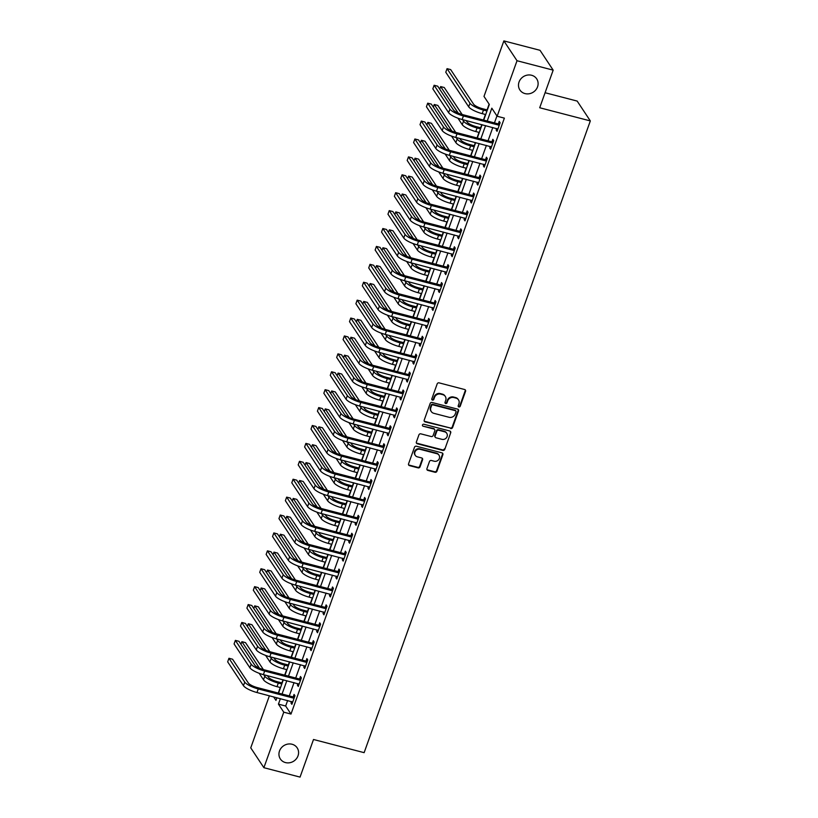 <?xml version="1.0" encoding="UTF-8"?>
<svg xmlns="http://www.w3.org/2000/svg" width="818" height="818" viewBox="0 0 818 818"><rect width="100%" height="100%" fill="white"/><g stroke="black" fill="none" stroke-linecap="round" stroke-linejoin="round"><path stroke-width="1.23" d="M458.867 406.955A1.084 0.992 146.5 0 0 460.217 406.239L465.565 391.29A1.544 1.411 146.5 0 0 464.644 389.521L439.092 382.865A1.544 1.411 146.5 0 0 437.17 383.908L431.822 398.847A1.084 0.992 146.5 0 0 432.466 400.094A1.084 0.992 146.5 0 0 433.806 399.368L434.501 397.436A4.949 4.519 146.5 0 1 440.657 394.112L442.783 394.665A4.949 4.519 146.5 0 1 445.718 400.35L445.023 402.282A1.084 0.992 146.5 0 0 445.667 403.53A1.084 0.992 146.5 0 0 447.006 402.804L447.702 400.861A4.949 4.519 146.5 0 1 453.857 397.548L455.984 398.1A4.949 4.519 146.5 0 1 458.918 403.785L458.223 405.718A1.084 0.992 146.5 0 0 458.867 406.955M458.192 406.27A1.084 0.992 146.5 0 0 459.859 405.697L465.207 390.759A1.544 1.411 146.5 0 0 465.217 389.828M431.781 399.399A1.084 0.992 146.5 0 0 433.458 398.826L434.143 396.894L434.501 397.436M444.992 402.834A1.084 0.992 146.5 0 0 446.659 402.262L447.344 400.329L447.702 400.861M292.046 744.247A10.082 9.203 146.5 0 0 281.147 748.061A10.082 9.203 146.5 0 0 280.359 758.981A10.082 9.203 146.5 0 0 285.482 762.58A10.082 9.203 146.5 0 0 296.382 758.767A10.082 9.203 146.5 0 0 297.169 747.846A10.082 9.203 146.5 0 0 292.046 744.247M531.577 75.256A10.082 9.203 146.5 0 0 520.688 79.07A10.082 9.203 146.5 0 0 519.9 89.99A10.082 9.203 146.5 0 0 525.013 93.589A10.082 9.203 146.5 0 0 535.913 89.775A10.082 9.203 146.5 0 0 536.7 78.855A10.082 9.203 146.5 0 0 531.577 75.256M426.935 468.632A1.544 1.411 146.5 0 0 427.845 470.401L435.023 472.272A1.544 1.411 146.5 0 0 436.945 471.229L442.886 454.644A1.544 1.411 146.5 0 0 441.965 452.865L416.413 446.219A1.544 1.411 146.5 0 0 414.491 447.252L408.55 463.847A1.544 1.411 146.5 0 0 409.46 465.616L418.121 467.876A1.544 1.411 146.5 0 0 420.043 466.833L422.589 459.736A1.544 1.411 146.5 0 0 421.669 457.957L417.374 456.843A4.131 3.773 146.5 0 1 415.605 450.882A4.131 3.773 146.5 0 1 420.074 449.317L436.894 453.693A4.131 3.773 146.5 0 1 438.673 459.655A4.131 3.773 146.5 0 1 434.205 461.219L431.403 460.493A1.544 1.411 146.5 0 0 429.47 461.526L426.935 468.632M483.714 120.113L489.328 104.448L483.99 96.412L503.868 40.9L540.023 50.307L553.173 70.143L539.706 107.751L590.33 120.921L364.133 752.662L313.509 739.492L300.053 777.1L263.887 767.693L250.748 747.856L269.398 695.76M553.173 70.143L517.017 60.736L497.139 116.248L491.812 108.201L487.221 121.023M287.639 700.515L285.666 706.026L290.993 714.063L504.369 118.129L497.139 116.248M290.993 714.063L283.764 712.181L263.887 767.693M450.677 428.54A1.544 1.411 146.5 0 0 452.599 427.497L458.54 410.912A1.544 1.411 146.5 0 0 457.62 409.133L432.068 402.487A1.544 1.411 146.5 0 0 430.145 403.519L424.205 420.115A1.544 1.411 146.5 0 0 425.125 421.894L450.319 427.998A1.544 1.411 146.5 0 0 452.242 426.965L458.182 410.37A1.544 1.411 146.5 0 0 458.203 409.44M450.708 432.773L444.767 449.368A1.544 1.411 146.5 0 1 442.845 450.401L417.292 443.755A1.544 1.411 146.5 0 1 416.372 441.976L418.918 434.879A1.544 1.411 146.5 0 1 420.841 433.847L431.209 436.536A1.544 1.411 146.5 0 0 433.131 435.503L434.818 430.789A1.544 1.411 146.5 0 0 433.898 429.021L423.111 426.209A1.084 0.992 146.5 0 1 422.65 424.654A1.084 0.992 146.5 0 1 423.816 424.235L449.798 431.004A1.544 1.411 146.5 0 1 450.708 432.773L444.767 449.368M496.945 115.951L494.45 122.904M492.804 127.496L488.039 140.808M486.393 145.41L481.628 158.712M479.982 163.314L475.217 176.627M473.571 181.218L468.806 194.531M467.16 199.122L462.395 212.435M460.749 217.036L455.984 230.339M454.338 234.94L449.573 248.253M447.927 252.844L443.162 266.157M441.515 270.748L436.751 284.061M435.104 288.662L430.34 301.965M428.693 306.566L423.928 319.879M422.282 324.47L417.517 337.783M415.871 342.374L411.106 355.687M409.46 360.288L404.695 373.591M403.049 378.192L398.284 391.505M396.638 396.096L391.873 409.409M390.227 414L385.462 427.313M383.816 431.914L379.051 445.227M377.405 449.818L372.64 463.131M370.994 467.722L366.219 481.035M364.583 485.636L359.808 498.939M358.172 503.54L353.396 516.853M351.75 521.444L346.985 534.757M345.339 539.348L340.574 552.661M338.928 557.262L334.163 570.565M332.517 575.166L327.752 588.479M326.106 593.07L321.341 606.383M319.695 610.974L314.93 624.287M313.284 628.889L308.519 642.191M306.873 646.793L302.108 660.106M300.462 664.697L295.697 678.01M294.051 682.601L289.286 695.913M496.69 128.508L496.158 130.001L497.047 131.34L500.115 122.741L499.236 121.401L498.397 123.743M490.279 146.412L489.747 147.905L490.626 149.244L493.704 140.655L492.825 139.316L491.986 141.647M483.867 164.326L483.336 165.809L484.215 167.158L487.293 158.559L486.413 157.22L485.575 159.551M477.456 182.23L476.925 183.723L477.804 185.062L480.882 176.463L479.992 175.124L479.164 177.465M471.045 200.134L470.503 201.627L471.393 202.966L474.471 194.367L473.581 193.028L472.753 195.369M464.634 218.038L464.092 219.531L464.982 220.87L468.06 212.281L467.17 210.942L466.342 213.273M458.223 235.952L457.681 237.445L458.571 238.784L461.649 230.185L460.759 228.846L459.931 231.177M451.812 253.856L451.27 255.349L452.16 256.688L455.237 248.089L454.348 246.75L453.509 249.091M445.401 271.76L444.859 273.253L445.749 274.592L448.826 266.003L447.937 264.654L447.098 266.995M438.98 289.664L438.448 291.157L439.338 292.496L442.415 283.907L441.526 282.568L440.687 284.899M432.569 307.578L432.037 309.071L432.926 310.411L436.004 301.811L435.115 300.472L434.276 302.813M426.158 325.482L425.626 326.975L426.515 328.315L429.593 319.715L428.704 318.376L427.865 320.717M419.746 343.386L419.215 344.879L420.104 346.219L423.182 337.629L422.292 336.28L421.454 338.621M413.335 361.29L412.804 362.783L413.693 364.122L416.771 355.533L415.881 354.194L415.043 356.525M406.924 379.204L406.393 380.697L407.282 382.037L410.36 373.437L409.47 372.098L408.632 374.439M400.513 397.108L399.982 398.601L400.871 399.941L403.949 391.341L403.059 390.002L402.221 392.343M394.102 415.012L393.57 416.505L394.46 417.845L397.538 409.256L396.648 407.916L395.81 410.247M387.691 432.916L387.159 434.409L388.049 435.759L391.127 427.16L390.237 425.82L389.399 428.151M381.28 450.83L380.748 452.323L381.638 453.663L384.716 445.064L383.826 443.724L382.988 446.066M374.869 468.734L374.337 470.227L375.227 471.567L378.305 462.968L377.415 461.628L376.577 463.97M368.458 486.638L367.926 488.131L368.816 489.471L371.893 480.882L371.004 479.542L370.165 481.874M362.047 504.553L361.515 506.035L362.405 507.385L365.482 498.786L364.593 497.446L363.754 499.778M355.636 522.457L355.104 523.949L355.994 525.289L359.071 516.69L358.182 515.35L357.343 517.692M349.225 540.361L348.693 541.853L349.583 543.193L352.65 534.594L351.771 533.254L350.932 535.596M342.814 558.265L342.282 559.757L343.161 561.097L346.239 552.508L345.36 551.168L344.521 553.5M336.402 576.179L335.871 577.672L336.75 579.011L339.828 570.412L338.949 569.072L338.11 571.404M329.991 594.083L329.46 595.576L330.339 596.915L333.417 588.316L332.527 586.976L331.699 589.318M323.58 611.987L323.038 613.48L323.928 614.819L327.006 606.23L326.116 604.88L325.288 607.222M317.169 629.891L316.627 631.384L317.517 632.723L320.595 624.134L319.705 622.795L318.877 625.126M310.758 647.805L310.216 649.298L311.106 650.637L314.184 642.038L313.294 640.698L312.466 643.04M304.347 665.709L303.805 667.202L304.695 668.541L307.772 659.942L306.883 658.602L306.044 660.944M297.936 683.613L297.394 685.106L298.284 686.445L301.361 677.856L300.472 676.506L299.633 678.848M291.525 701.517L290.983 703.01L291.873 704.349L294.95 695.76L294.061 694.421L293.222 696.752M489.123 104.152L487.068 109.888M485.432 114.489L483.438 120.041M481.792 124.633L480.657 127.792M479.011 132.393L477.027 137.945M475.381 142.536L474.246 145.706M472.599 150.297L470.616 155.849M468.97 160.451L467.835 163.61M466.188 168.201L464.205 173.753M462.559 178.355L461.424 181.514M459.777 186.115L457.794 191.668M456.147 196.259L455.012 199.418M453.366 204.019L451.383 209.572M449.736 214.163L448.601 217.332M446.955 221.923L444.972 227.476M443.325 232.077L442.19 235.236M440.544 239.827L438.56 245.38M436.914 249.981L435.779 253.14M434.133 257.742L432.149 263.294M430.503 267.885L429.368 271.055M427.722 275.646L425.738 281.198M424.092 285.789L422.957 288.959M421.311 293.55L419.327 299.102M417.681 303.703L416.546 306.862M414.9 311.464L412.916 317.006M411.27 321.607L410.135 324.766M408.489 329.368L406.505 334.92M404.859 339.511L403.724 342.681M402.078 347.272L400.094 352.824M398.448 357.415L397.313 360.585M395.667 365.176L393.683 370.728M392.037 375.329L390.902 378.489M389.256 383.09L387.272 388.632M385.626 393.233L384.491 396.393M382.844 400.994L380.851 406.546M379.215 411.137L378.08 414.307M376.433 418.898L374.439 424.45M372.793 429.041L371.669 432.211M370.022 436.802L368.028 442.354M366.382 446.955L365.257 450.115M363.611 454.716L361.617 460.268M359.971 464.859L358.846 468.019M357.2 472.62L355.206 478.172M353.56 482.763L352.435 485.933M350.789 490.524L348.795 496.076M347.149 500.677L346.024 503.837M344.378 508.428L342.384 513.98M340.738 518.581L339.603 521.741M337.967 526.342L335.973 531.894M334.327 536.485L333.192 539.645M331.546 544.246L329.562 549.798M327.916 554.389L326.781 557.559M325.135 562.15L323.151 567.702M321.505 572.303L320.37 575.463M318.723 580.054L316.74 585.606M315.094 590.207L313.959 593.367M312.312 597.968L310.329 603.52M308.683 608.111L307.548 611.281M305.901 615.872L303.918 621.424M302.271 626.015L301.136 629.185M299.49 633.776L297.507 639.328M295.86 643.93L294.725 647.089M293.079 651.69L291.096 657.232M289.449 661.834L288.314 664.993M286.668 669.594L284.684 675.147M283.038 679.738L281.903 682.907M280.257 687.498L278.273 693.05M590.33 120.921L577.181 101.084L545.085 92.731M503.868 40.9L517.017 60.736M273.611 696.864L275.952 700.382L276.903 697.723M278.549 693.122L283.314 679.809M284.961 675.218L289.725 661.905M291.372 657.304L296.136 644.001M297.783 639.4L302.548 626.087M304.194 621.496L308.959 608.183M310.605 603.592L315.37 590.279M317.016 585.678L321.781 572.375M323.427 567.774L328.192 554.461M329.838 549.87L334.603 536.557M336.249 531.966L341.014 518.653M342.66 514.052L347.435 500.749M349.071 496.148L353.846 482.835M355.493 478.244L360.257 464.931M361.904 460.34L366.668 447.027M368.315 442.426L373.08 429.123M374.726 424.522L379.491 411.209M381.137 406.618L385.902 393.305M387.548 388.714L392.313 375.401M393.959 370.799L398.724 357.497M400.37 352.895L405.135 339.582M406.781 334.991L411.546 321.678M413.192 317.077L417.957 303.775M419.603 299.173L424.368 285.86M426.014 281.269L430.779 267.956M432.425 263.365L437.19 250.052M438.837 245.451L443.601 232.148M445.248 227.547L450.012 214.234M451.659 209.643L456.424 196.33M458.07 191.739L462.835 178.426M464.481 173.825L469.246 160.522M470.892 155.921L475.657 142.608M477.303 138.017L482.068 124.704M280.41 698.633L278.437 704.134L283.764 712.181M485.575 125.614L480.81 138.927M479.164 143.528L474.399 156.831M472.753 161.432L467.988 174.745M466.342 179.336L461.577 192.649M459.931 197.24L455.166 210.553M453.52 215.154L448.755 228.457M447.109 233.058L442.344 246.371M440.697 250.962L435.933 264.275M434.286 268.866L429.522 282.179M427.875 286.781L423.111 300.083M421.464 304.685L416.699 317.998M415.053 322.589L410.288 335.901M408.642 340.493L403.877 353.805M402.231 358.407L397.466 371.709M395.82 376.311L391.045 389.624M389.409 394.215L384.634 407.528M382.988 412.119L378.223 425.432M376.577 430.033L371.812 443.346M370.165 447.937L365.401 461.25M363.754 465.841L358.99 479.154M357.343 483.755L352.578 497.058M350.932 501.659L346.167 514.972M344.521 519.563L339.756 532.876M338.11 537.467L333.345 550.78M331.699 555.381L326.934 568.684M325.288 573.285L320.523 586.598M318.877 591.189L314.112 604.502M312.466 609.093L307.701 622.406M306.055 627.007L301.29 640.31M299.644 644.911L294.879 658.224M293.233 662.815L288.468 676.128M286.821 680.719L282.057 694.032M285.666 706.026L278.437 704.134M496.158 130.001L497.405 130.328M489.747 147.905L490.994 148.232M483.336 165.809L484.583 166.136M476.925 183.723L478.172 184.05M470.503 201.627L471.761 201.954M464.092 219.531L465.35 219.858M457.681 237.445L458.939 237.762M451.27 255.349L452.528 255.676M444.859 273.253L446.117 273.58M438.448 291.157L439.706 291.484M432.037 309.071L433.295 309.388M425.626 326.975L426.884 327.302M419.215 344.879L420.472 345.206M412.804 362.783L414.051 363.11M406.393 380.697L407.64 381.014M399.982 398.601L401.229 398.928M393.57 416.505L394.818 416.832M387.159 434.409L388.407 434.736M380.748 452.323L381.996 452.651M374.337 470.227L375.585 470.554M367.926 488.131L369.174 488.458M361.515 506.035L362.763 506.362M355.104 523.949L356.351 524.277M348.693 541.853L349.94 542.181M342.282 559.757L343.529 560.085M335.871 577.672L337.118 577.989M329.46 595.576L330.707 595.903M323.038 613.48L324.296 613.807M316.627 631.384L317.885 631.711M310.216 649.298L311.474 649.615M303.805 667.202L305.063 667.529M297.394 685.106L298.652 685.433M290.983 703.01L292.241 703.337M458.499 399.869L458.141 399.337A4.949 4.519 146.5 0 0 455.636 397.568L455.984 398.1M447.344 400.329A4.949 4.519 146.5 0 1 453.499 397.016L455.636 397.568M445.299 396.433L444.941 395.902A4.949 4.519 146.5 0 0 442.426 394.133L442.783 394.665M434.143 396.894A4.949 4.519 146.5 0 1 440.299 393.581L442.426 394.133M424.194 421.045A1.544 1.411 146.5 0 0 424.767 421.352L450.319 427.998M455.994 411.935A1.084 0.992 146.5 0 0 455.36 410.697L432.926 404.859A1.084 0.992 146.5 0 0 431.577 405.585L430.851 407.63A4.949 4.519 146.5 0 0 433.785 413.305L449.113 417.292A4.949 4.519 146.5 0 0 455.268 413.98L455.994 411.935M455.912 411.086L455.554 410.544A1.084 0.992 146.5 0 0 455.002 410.155L455.36 410.697M431.27 411.536L430.912 411.004A4.949 4.519 146.5 0 1 430.493 407.088L431.229 405.053A1.084 0.992 146.5 0 1 432.569 404.327L455.002 410.155M416.362 442.916A1.544 1.411 146.5 0 0 416.935 443.223L442.497 449.869A1.544 1.411 146.5 0 0 444.419 448.826M434.685 429.573L434.327 429.031A1.544 1.411 146.5 0 0 433.54 428.479L423.111 426.209M441.965 439.338A4.131 3.773 146.5 0 0 446.751 433.295A4.131 3.773 146.5 0 0 444.655 431.812L438.724 430.268A1.544 1.411 146.5 0 0 436.802 431.311L435.115 436.014A1.544 1.411 146.5 0 0 436.035 437.794L441.965 439.338M446.751 433.295L446.403 432.753A4.131 3.773 146.5 0 0 444.297 431.28L444.655 431.812M435.248 437.241L434.89 436.71A1.544 1.411 146.5 0 1 434.757 435.483L436.444 430.769A1.544 1.411 146.5 0 1 438.376 429.736L444.297 431.28M450.36 432.241A1.544 1.411 146.5 0 0 450.37 431.311M439 455.176L438.642 454.634A4.131 3.773 146.5 0 0 436.536 453.162L436.894 453.693M415.278 455.37L414.92 454.828A4.131 3.773 146.5 0 1 419.716 448.785L436.536 453.162M408.54 464.777A1.544 1.411 146.5 0 0 409.112 465.084L417.773 467.334A1.544 1.411 146.5 0 0 419.695 466.301L422.231 459.205A1.544 1.411 146.5 0 0 422.252 458.264M426.924 469.563A1.544 1.411 146.5 0 0 427.497 469.869L434.665 471.73A1.544 1.411 146.5 0 0 436.587 470.698L442.528 454.102A1.544 1.411 146.5 0 0 442.538 453.172M487.354 109.96L482.579 108.722A7.873 2.035 -160.3 0 1 473.571 104.162L450.667 69.602L447.057 68.661L469.961 103.221A11.81 3.057 19.7 0 0 483.469 110.062L486.986 110.972M447.057 68.661L445.769 72.25L468.673 106.8A11.81 3.057 19.7 0 0 482.191 113.641L485.708 114.561M499.287 125.082L497.906 123.804L462.538 114.602A7.873 2.035 -160.3 0 1 453.53 110.031L437.732 86.207L434.123 85.266L449.91 109.091A11.81 3.057 19.7 0 0 463.428 115.941L498.796 125.144M434.123 85.266L432.834 88.845L448.632 112.68A11.81 3.057 19.7 0 0 462.139 119.52L497.876 128.999M497.906 123.804L499.829 123.569M480.943 127.874L476.168 126.626A7.873 2.035 -160.3 0 1 467.16 122.066L466.168 120.563M457.947 118.191L462.262 124.704A11.81 3.057 19.7 0 0 475.779 131.545L479.297 132.465M462.548 119.622L463.54 121.125A11.81 3.057 19.7 0 0 477.058 127.966L480.575 128.886M462.139 114.489L444.256 87.516L440.646 86.575L458.233 113.109M440.646 86.575L439.706 89.182M474.532 145.778L469.757 144.53A7.873 2.035 -160.3 0 1 460.749 139.97L459.757 138.477M451.536 136.095L455.851 142.608A11.81 3.057 19.7 0 0 469.368 149.459L472.886 150.369M456.137 137.536L457.129 139.029A11.81 3.057 19.7 0 0 470.647 145.87L474.164 146.79M455.728 132.404L437.845 105.42L434.235 104.479L451.822 131.013M434.235 104.479L433.295 107.086M468.121 163.682L463.346 162.445A7.873 2.035 -160.3 0 1 454.338 157.874L453.346 156.381M445.125 154.009L449.44 160.522A11.81 3.057 19.7 0 0 462.957 167.363L466.475 168.283M449.726 155.44L450.718 156.933A11.81 3.057 19.7 0 0 464.235 163.784L467.753 164.694M449.317 150.308L431.434 123.324L427.824 122.383L445.411 148.917M427.824 122.383L426.884 125.001M492.876 142.986L491.495 141.708L456.127 132.506A7.873 2.035 -160.3 0 1 447.119 127.945L431.321 104.111L427.712 103.17L443.499 127.005A11.81 3.057 19.7 0 0 457.017 133.845L492.385 143.048M427.712 103.17L426.423 106.749L442.221 130.583A11.81 3.057 19.7 0 0 455.728 137.424L491.465 146.913M491.495 141.708L493.418 141.473M486.465 160.89L485.084 159.612L449.716 150.41A7.873 2.035 -160.3 0 1 440.708 145.849L424.91 122.015L421.301 121.074L437.088 144.909A11.81 3.057 19.7 0 0 450.606 151.749L485.974 160.952M421.301 121.074L420.012 124.663L435.81 148.487A11.81 3.057 19.7 0 0 449.317 155.338L485.054 164.817M485.084 159.612L487.007 159.377M480.054 178.805L478.673 177.516L443.305 168.314A7.873 2.035 -160.3 0 1 434.297 163.753L418.499 139.929L414.879 138.988L430.677 162.813A11.81 3.057 19.7 0 0 444.194 169.663L479.563 178.866M414.879 138.988L413.601 142.567L429.399 166.391A11.81 3.057 19.7 0 0 442.906 173.242L478.642 182.721M478.673 177.516L480.595 177.291M461.71 181.586L456.935 180.349A7.873 2.035 -160.3 0 1 447.927 175.788L446.935 174.285M438.714 171.913L443.029 178.426A11.81 3.057 19.7 0 0 456.536 185.267L460.064 186.187M443.315 173.344L444.307 174.847A11.81 3.057 19.7 0 0 457.824 181.688L461.342 182.608M442.906 168.211L425.023 141.228L421.413 140.287L439 166.821M421.413 140.287L420.472 142.905M473.632 196.709L472.262 195.43L436.894 186.228A7.873 2.035 -160.3 0 1 427.886 181.668L412.088 157.833L408.468 156.892L424.266 180.717A11.81 3.057 19.7 0 0 437.783 187.567L473.152 196.77M408.468 156.892L407.19 160.471L422.988 184.306A11.81 3.057 19.7 0 0 436.495 191.146L472.231 200.635M472.262 195.43L474.184 195.195M455.289 199.5L450.524 198.253A7.873 2.035 -160.3 0 1 441.515 193.692L440.524 192.189M432.303 189.817L436.618 196.33A11.81 3.057 19.7 0 0 450.125 203.181L453.653 204.091M436.904 191.248L437.896 192.751A11.81 3.057 19.7 0 0 451.413 199.592L454.931 200.512M436.495 186.115L418.611 159.142L415.002 158.201L432.589 184.735M415.002 158.201L414.061 160.809M448.877 217.404L444.113 216.156A7.873 2.035 -160.3 0 1 435.104 211.596L434.113 210.103M425.892 207.721L430.207 214.234A11.81 3.057 19.7 0 0 443.714 221.085L447.231 221.995M430.493 209.163L431.485 210.655A11.81 3.057 19.7 0 0 445.002 217.506L448.52 218.416M430.084 204.03L412.2 177.046L408.591 176.105L426.168 202.639M408.591 176.105L407.65 178.713M442.466 235.308L437.702 234.071A7.873 2.035 -160.3 0 1 428.693 229.51L427.702 228.007M419.481 225.635L423.796 232.148A11.81 3.057 19.7 0 0 437.303 238.989L440.82 239.909M424.082 227.067L425.074 228.57A11.81 3.057 19.7 0 0 438.591 235.41L442.109 236.32M423.673 221.934L405.789 194.95L402.18 194.009L419.757 220.543M402.18 194.009L401.239 196.627M436.055 253.212L431.291 251.975A7.873 2.035 -160.3 0 1 422.282 247.414L421.29 245.911M413.07 243.539L417.384 250.052A11.81 3.057 19.7 0 0 430.892 256.893L434.409 257.813M417.671 244.971L418.663 246.474A11.81 3.057 19.7 0 0 432.18 253.314L435.697 254.234M417.262 239.838L399.378 212.854L395.759 211.913L413.346 238.447M395.759 211.913L394.828 214.531M429.644 271.126L424.879 269.879A7.873 2.035 -160.3 0 1 415.871 265.318L414.879 263.815M406.658 261.443L410.973 267.956A11.81 3.057 19.7 0 0 424.481 274.807L427.998 275.717M411.26 262.875L412.252 264.378A11.81 3.057 19.7 0 0 425.769 271.218L429.286 272.138M410.851 257.742L392.967 230.768L389.348 229.827L406.935 256.361M389.348 229.827L388.417 232.435M467.221 214.613L465.851 213.334L430.483 204.132A7.873 2.035 -160.3 0 1 421.474 199.572L405.677 175.737L402.057 174.796L417.855 198.631A11.81 3.057 19.7 0 0 431.372 205.471L466.741 214.674M402.057 174.796L400.779 178.375L416.577 202.21A11.81 3.057 19.7 0 0 430.084 209.05L465.82 218.539M465.851 213.334L467.773 213.099M460.81 232.527L459.44 231.238L424.072 222.036A7.873 2.035 -160.3 0 1 415.063 217.476L399.266 193.641L395.646 192.7L411.444 216.535A11.81 3.057 19.7 0 0 424.961 223.375L460.329 232.578M395.646 192.7L394.368 196.289L410.166 220.114A11.81 3.057 19.7 0 0 423.673 226.964L459.409 236.443M459.44 231.238L461.352 231.003M454.399 250.431L453.029 249.153L417.661 239.94A7.873 2.035 -160.3 0 1 408.652 235.379L392.855 211.555L389.235 210.615L405.033 234.439A11.81 3.057 19.7 0 0 418.55 241.29L453.918 250.492M389.235 210.615L387.957 214.193L403.755 238.028A11.81 3.057 19.7 0 0 417.262 244.868L452.998 254.347M453.029 249.153L454.941 248.917M447.988 268.335L446.618 267.057L411.249 257.854A7.873 2.035 -160.3 0 1 402.241 253.294L386.444 229.459L382.824 228.519L398.622 252.353A11.81 3.057 19.7 0 0 412.129 259.194L447.507 268.396M382.824 228.519L381.546 232.097L397.344 255.932A11.81 3.057 19.7 0 0 410.851 262.772L446.587 272.261M446.618 267.057L448.53 266.821M441.577 286.239L440.207 284.961L404.838 275.758A7.873 2.035 -160.3 0 1 395.83 271.198L380.033 247.363L376.413 246.422L392.211 270.257A11.81 3.057 19.7 0 0 405.718 277.097L441.096 286.3M376.413 246.422L375.135 250.001L390.932 273.836A11.81 3.057 19.7 0 0 404.44 280.676L440.176 290.165M440.207 284.961L442.119 284.725M423.233 289.03L418.468 287.783A7.873 2.035 -160.3 0 1 409.46 283.222L408.468 281.729M400.237 279.347L404.562 285.871A11.81 3.057 19.7 0 0 418.07 292.711L421.587 293.621M404.849 280.789L405.84 282.282A11.81 3.057 19.7 0 0 419.358 289.132L422.875 290.042M404.44 275.656L386.556 248.672L382.936 247.731L400.523 274.265M382.936 247.731L382.006 250.339M435.166 304.153L433.796 302.864L398.427 293.662A7.873 2.035 -160.3 0 1 389.419 289.102L373.621 265.267L370.002 264.326L385.799 288.161A11.81 3.057 19.7 0 0 399.307 295.001L434.685 304.204M370.002 264.326L368.724 267.915L384.511 291.74A11.81 3.057 19.7 0 0 398.029 298.59L433.765 308.069M433.796 302.864L435.708 302.629M416.822 306.934L412.057 305.697A7.873 2.035 -160.3 0 1 403.049 301.136L402.057 299.633M393.826 297.261L398.151 303.775A11.81 3.057 19.7 0 0 411.659 310.615L415.176 311.535M398.438 298.693L399.429 300.196A11.81 3.057 19.7 0 0 412.947 307.036L416.464 307.946M398.029 293.56L380.145 266.576L376.525 265.635L394.112 292.169M376.525 265.635L375.595 268.253M428.755 322.057L427.385 320.779L392.006 311.576A7.873 2.035 -160.3 0 1 382.998 307.006L367.21 283.181L363.591 282.241L379.388 306.065A11.81 3.057 19.7 0 0 392.896 312.916L428.274 322.118M363.591 282.241L362.313 285.819L378.1 309.654A11.81 3.057 19.7 0 0 391.618 316.494L427.354 325.973M427.385 320.779L429.297 320.544M410.411 324.838L405.646 323.601A7.873 2.035 -160.3 0 1 396.638 319.04L395.646 317.537M387.415 315.165L391.74 321.678A11.81 3.057 19.7 0 0 405.247 328.519L408.765 329.439M392.026 316.597L393.018 318.1A11.81 3.057 19.7 0 0 406.536 324.94L410.053 325.861M391.618 311.464L373.734 284.48L370.114 283.539L387.701 310.083M370.114 283.539L369.184 286.157M422.344 339.961L420.973 338.683L385.595 329.48A7.873 2.035 -160.3 0 1 376.587 324.92L360.799 301.085L357.18 300.145L372.977 323.979A11.81 3.057 19.7 0 0 386.485 330.82L421.863 340.022M357.18 300.145L355.902 303.723L371.689 327.558A11.81 3.057 19.7 0 0 385.206 334.398L420.943 343.887M420.973 338.683L422.886 338.447M404 342.752L399.235 341.505A7.873 2.035 -160.3 0 1 390.227 336.944L389.225 335.452M381.004 333.069L385.329 339.582A11.81 3.057 19.7 0 0 398.836 346.433L402.354 347.343M385.615 334.511L386.607 336.004A11.81 3.057 19.7 0 0 400.114 342.844L403.642 343.764M385.206 329.368L367.323 302.394L363.703 301.453L381.29 327.987M363.703 301.453L362.773 304.061M415.933 357.865L414.562 356.587L379.184 347.384A7.873 2.035 -160.3 0 1 370.176 342.824L354.388 318.989L350.769 318.049L366.566 341.883A11.81 3.057 19.7 0 0 380.073 348.724L415.452 357.926M350.769 318.049L349.49 321.627L365.278 345.462A11.81 3.057 19.7 0 0 378.795 352.302L414.532 361.791M414.562 356.587L416.474 356.351M397.589 360.656L392.824 359.419A7.873 2.035 -160.3 0 1 383.816 354.848L382.814 353.356M374.593 350.983L378.918 357.497A11.81 3.057 19.7 0 0 392.425 364.337L395.943 365.247M379.204 352.415L380.196 353.908A11.81 3.057 19.7 0 0 393.703 360.758L397.231 361.668M378.795 347.282L360.912 320.298L357.292 319.357L374.879 345.891M357.292 319.357L356.362 321.965M409.521 375.779L408.151 374.491L372.773 365.288A7.873 2.035 -160.3 0 1 363.765 360.728L347.977 336.893L344.358 335.953L360.155 359.787A11.81 3.057 19.7 0 0 373.662 366.628L409.041 375.83M344.358 335.953L343.079 339.542L358.867 363.366A11.81 3.057 19.7 0 0 372.384 370.217L408.121 379.695M408.151 374.491L410.063 374.255M391.178 378.56L386.413 377.323A7.873 2.035 -160.3 0 1 377.405 372.763L376.403 371.26M368.182 368.887L372.497 375.401A11.81 3.057 19.7 0 0 386.014 382.241L389.532 383.161M372.793 370.319L373.785 371.822A11.81 3.057 19.7 0 0 387.292 378.662L390.81 379.572M372.384 365.186L354.501 338.202L350.881 337.261L368.468 363.795M350.881 337.261L349.951 339.879M403.11 393.683L401.74 392.405L366.362 383.202A7.873 2.035 -160.3 0 1 357.354 378.632L341.566 354.808L337.946 353.867L353.744 377.691A11.81 3.057 19.7 0 0 367.251 384.542L402.62 393.744M337.946 353.867L336.668 357.446L352.456 381.28A11.81 3.057 19.7 0 0 365.973 388.121L401.71 397.599M401.74 392.405L403.652 392.17M384.767 396.464L379.992 395.227A7.873 2.035 -160.3 0 1 370.983 390.667L369.992 389.163M361.771 386.791L366.086 393.305A11.81 3.057 19.7 0 0 379.603 400.145L383.121 401.065M366.382 388.223L367.374 389.726A11.81 3.057 19.7 0 0 380.881 396.566L384.399 397.487M365.973 383.09L348.09 356.116L344.47 355.176L362.057 381.709M344.47 355.176L343.54 357.783M378.356 414.378L373.581 413.131A7.873 2.035 -160.3 0 1 364.572 408.571L363.581 407.078M355.36 404.695L359.675 411.209A11.81 3.057 19.7 0 0 373.192 418.059L376.709 418.969M359.971 406.137L360.963 407.63A11.81 3.057 19.7 0 0 374.47 414.47L377.988 415.391M359.562 400.994L341.679 374.02L338.059 373.08L355.646 399.613M338.059 373.08L337.128 375.687M371.945 432.282L367.17 431.045A7.873 2.035 -160.3 0 1 358.161 426.475L357.169 424.982M348.949 422.609L353.264 429.123A11.81 3.057 19.7 0 0 366.781 435.963L370.298 436.873M353.56 424.041L354.552 425.534A11.81 3.057 19.7 0 0 368.059 432.385L371.576 433.295M353.141 418.908L335.268 391.924L331.648 390.984L349.235 417.517M331.648 390.984L330.717 393.601M365.534 450.186L360.758 448.949A7.873 2.035 -160.3 0 1 351.75 444.389L350.758 442.886M342.537 440.513L346.852 447.027A11.81 3.057 19.7 0 0 360.37 453.867L363.887 454.788M347.149 441.945L348.141 443.448A11.81 3.057 19.7 0 0 361.648 450.289L365.165 451.199M346.73 436.812L328.856 409.828L325.237 408.888L342.824 435.421M325.237 408.888L324.306 411.505M359.122 468.101L354.347 466.853A7.873 2.035 -160.3 0 1 345.339 462.293L344.347 460.79M336.126 458.417L340.441 464.931A11.81 3.057 19.7 0 0 353.959 471.771L357.476 472.692M340.738 459.849L341.73 461.352A11.81 3.057 19.7 0 0 355.237 468.193L358.754 469.113M340.319 454.716L322.445 427.742L318.826 426.802L336.413 453.336M318.826 426.802L317.885 429.409M352.711 486.004L347.936 484.757A7.873 2.035 -160.3 0 1 338.928 480.197L337.936 478.704M329.715 476.321L334.03 482.835A11.81 3.057 19.7 0 0 347.548 489.685L351.065 490.596M334.317 477.763L335.319 479.256A11.81 3.057 19.7 0 0 348.826 486.096L352.343 487.017M333.908 472.63L316.034 445.646L312.415 444.706L330.002 471.24M312.415 444.706L311.474 447.313M346.3 503.908L341.525 502.671A7.873 2.035 -160.3 0 1 332.517 498.101L331.525 496.608M323.304 494.236L327.619 500.749A11.81 3.057 19.7 0 0 341.137 507.589L344.654 508.51M327.906 495.667L328.908 497.16A11.81 3.057 19.7 0 0 342.415 504.011L345.932 504.921M327.497 490.534L309.623 463.55L306.004 462.61L323.591 489.144M306.004 462.61L305.063 465.227M339.889 521.812L335.114 520.575A7.873 2.035 -160.3 0 1 326.106 516.015L325.114 514.512M316.893 512.14L321.208 518.653A11.81 3.057 19.7 0 0 334.726 525.493L338.243 526.414M321.494 513.571L322.496 515.074A11.81 3.057 19.7 0 0 336.004 521.915L339.521 522.835M321.085 508.438L303.202 481.454L299.592 480.514L317.179 507.048M299.592 480.514L298.652 483.131M396.699 411.587L395.329 410.309L359.951 401.106A7.873 2.035 -160.3 0 1 350.942 396.546L335.155 372.711L331.535 371.771L347.333 395.605A11.81 3.057 19.7 0 0 360.84 402.446L396.209 411.648M331.535 371.771L330.257 375.35L346.045 399.184A11.81 3.057 19.7 0 0 359.562 406.025L395.298 415.513M395.329 410.309L397.241 410.074M390.288 429.491L388.918 428.213L353.54 419.01A7.873 2.035 -160.3 0 1 344.531 414.45L328.744 390.615L325.124 389.675L340.922 413.509A11.81 3.057 19.7 0 0 354.429 420.35L389.797 429.552M325.124 389.675L323.836 393.254L339.634 417.088A11.81 3.057 19.7 0 0 353.151 423.928L388.887 433.417M388.918 428.213L390.83 427.978M383.877 447.405L382.497 446.117L347.129 436.914A7.873 2.035 -160.3 0 1 338.12 432.354L322.323 408.53L318.713 407.579L334.511 431.413A11.81 3.057 19.7 0 0 348.018 438.254L383.386 447.466M318.713 407.579L317.425 411.168L333.223 434.992A11.81 3.057 19.7 0 0 346.74 441.843L382.476 451.321M382.497 446.117L384.419 445.882M377.466 465.309L376.086 464.031L340.717 454.828A7.873 2.035 -160.3 0 1 331.709 450.258L315.912 426.434L312.302 425.493L328.09 449.317A11.81 3.057 19.7 0 0 341.607 456.168L376.975 465.37M312.302 425.493L311.014 429.072L326.811 452.906A11.81 3.057 19.7 0 0 340.329 459.747L376.065 469.225M376.086 464.031L378.008 463.796M371.055 483.213L369.675 481.935L334.306 472.732A7.873 2.035 -160.3 0 1 325.298 468.172L309.501 444.338L305.891 443.397L321.678 467.231A11.81 3.057 19.7 0 0 335.196 474.072L370.564 483.274M305.891 443.397L304.603 446.976L320.4 470.81A11.81 3.057 19.7 0 0 333.918 477.651L369.644 487.139M369.675 481.935L371.597 481.7M364.644 501.117L363.264 499.839L327.895 490.636A7.873 2.035 -160.3 0 1 318.887 486.076L303.089 462.242L299.48 461.301L315.267 485.135A11.81 3.057 19.7 0 0 328.785 491.976L364.153 501.178M299.48 461.301L298.192 464.89L313.989 488.714A11.81 3.057 19.7 0 0 327.507 495.565L363.233 505.043M363.264 499.839L365.186 499.604M358.233 519.031L356.852 517.743L321.484 508.54A7.873 2.035 -160.3 0 1 312.476 503.98L296.678 480.156L293.069 479.215L308.856 503.039A11.81 3.057 19.7 0 0 322.374 509.89L357.742 519.093M293.069 479.215L291.781 482.794L307.578 506.618A11.81 3.057 19.7 0 0 321.085 513.469L356.822 522.947M356.852 517.743L358.775 517.518M351.822 536.935L350.441 535.657L315.073 526.455A7.873 2.035 -160.3 0 1 306.065 521.894L290.267 498.06L286.658 497.119L302.445 520.943A11.81 3.057 19.7 0 0 315.963 527.794L351.331 536.997M286.658 497.119L285.37 500.698L301.167 524.532A11.81 3.057 19.7 0 0 314.674 531.373L350.411 540.862M350.441 535.657L352.364 535.422M333.478 539.727L328.703 538.479A7.873 2.035 -160.3 0 1 319.695 533.919L318.703 532.416M310.482 530.044L314.797 536.557A11.81 3.057 19.7 0 0 328.315 543.408L331.832 544.318M315.083 531.475L316.075 532.978A11.81 3.057 19.7 0 0 329.593 539.819L333.11 540.739M314.674 526.342L296.791 499.369L293.181 498.428L310.768 524.962M293.181 498.428L292.241 501.035M345.411 554.839L344.03 553.561L308.662 544.359A7.873 2.035 -160.3 0 1 299.654 539.798L283.856 515.964L280.247 515.023L296.034 538.857A11.81 3.057 19.7 0 0 309.552 545.698L344.92 554.901M280.247 515.023L278.958 518.602L294.756 542.436A11.81 3.057 19.7 0 0 308.263 549.277L344 558.766M344.03 553.561L345.953 553.326M327.067 557.631L322.292 556.383A7.873 2.035 -160.3 0 1 313.284 551.823L312.292 550.33M304.071 547.948L308.386 554.461A11.81 3.057 19.7 0 0 321.903 561.312L325.421 562.222M308.672 549.389L309.664 550.882A11.81 3.057 19.7 0 0 323.182 557.733L326.699 558.643M308.263 544.256L290.38 517.273L286.77 516.332L304.357 542.866M286.77 516.332L285.83 518.939M339 572.753L337.619 571.465L302.251 562.263A7.873 2.035 -160.3 0 1 293.243 557.702L277.445 533.868L273.836 532.927L289.623 556.761A11.81 3.057 19.7 0 0 303.141 563.602L338.509 572.805M273.836 532.927L272.547 536.516L288.345 560.34A11.81 3.057 19.7 0 0 301.852 567.191L337.589 576.67M337.619 571.465L339.542 571.23M320.656 575.535L315.881 574.297A7.873 2.035 -160.3 0 1 306.873 569.737L305.881 568.234M297.66 565.862L301.975 572.375A11.81 3.057 19.7 0 0 315.492 579.216L319.01 580.136M302.261 567.293L303.253 568.796A11.81 3.057 19.7 0 0 316.771 575.637L320.288 576.547M301.852 562.16L283.969 535.176L280.359 534.236L297.946 560.77M280.359 534.236L279.419 536.853M332.589 590.657L331.208 589.379L295.84 580.166A7.873 2.035 -160.3 0 1 286.832 575.606L271.034 551.782L267.425 550.841L283.212 574.665A11.81 3.057 19.7 0 0 296.729 581.516L332.098 590.719M267.425 550.841L266.136 554.42L281.934 578.254A11.81 3.057 19.7 0 0 295.441 585.095L331.178 594.574M331.208 589.379L333.13 589.144M314.245 593.439L309.47 592.201A7.873 2.035 -160.3 0 1 300.462 587.641L299.47 586.138M291.249 583.766L295.564 590.279A11.81 3.057 19.7 0 0 309.071 597.12L312.599 598.04M295.85 585.197L296.842 586.7A11.81 3.057 19.7 0 0 310.359 593.541L313.877 594.461M295.441 580.064L277.558 553.08L273.948 552.14L291.535 578.674M273.948 552.14L273.007 554.757M326.167 608.561L324.797 607.283L289.429 598.081A7.873 2.035 -160.3 0 1 280.421 593.52L264.623 569.686L261.003 568.745L276.801 592.58A11.81 3.057 19.7 0 0 290.318 599.42L325.687 608.623M261.003 568.745L259.725 572.324L275.523 596.158A11.81 3.057 19.7 0 0 289.03 602.999L324.766 612.488M324.797 607.283L326.719 607.048M307.824 611.353L303.059 610.105A7.873 2.035 -160.3 0 1 294.051 605.545L293.059 604.042M284.838 601.67L289.153 608.183A11.81 3.057 19.7 0 0 302.66 615.034L306.188 615.944M289.439 603.101L290.431 604.604A11.81 3.057 19.7 0 0 303.948 611.445L307.466 612.365M289.03 597.968L271.147 570.995L267.537 570.054L285.124 596.588M267.537 570.054L266.596 572.661M319.756 626.465L318.386 625.187L283.018 615.985A7.873 2.035 -160.3 0 1 274.01 611.424L258.212 587.59L254.592 586.649L270.39 610.484A11.81 3.057 19.7 0 0 283.907 617.324L319.276 626.527M254.592 586.649L253.314 590.228L269.112 614.062A11.81 3.057 19.7 0 0 282.619 620.903L318.355 630.392M318.386 625.187L320.308 624.952M301.413 629.257L296.648 628.009A7.873 2.035 -160.3 0 1 287.639 623.449L286.648 621.956M278.427 619.574L282.742 626.097A11.81 3.057 19.7 0 0 296.249 632.938L299.766 633.848M283.028 621.015L284.02 622.508A11.81 3.057 19.7 0 0 297.537 629.359L301.055 630.269M282.619 615.882L264.735 588.899L261.126 587.958L278.703 614.492M261.126 587.958L260.185 590.565M313.345 644.38L311.975 643.091L276.607 633.889A7.873 2.035 -160.3 0 1 267.598 629.328L251.801 605.494L248.181 604.553L263.979 628.388A11.81 3.057 19.7 0 0 277.496 635.228L312.865 644.431M248.181 604.553L246.903 608.142L262.701 631.966A11.81 3.057 19.7 0 0 276.208 638.817L311.944 648.296M311.975 643.091L313.887 642.856M295.001 647.161L290.237 645.923A7.873 2.035 -160.3 0 1 281.228 641.363L280.237 639.86M272.016 637.488L276.331 644.001A11.81 3.057 19.7 0 0 289.838 650.842L293.355 651.762M276.617 638.919L277.609 640.422A11.81 3.057 19.7 0 0 291.126 647.263L294.644 648.173M276.208 633.786L258.324 606.803L254.715 605.862L272.292 632.396M254.715 605.862L253.774 608.48M306.934 662.283L305.564 661.005L270.196 651.803A7.873 2.035 -160.3 0 1 261.187 647.232L245.39 623.408L241.77 622.467L257.568 646.292A11.81 3.057 19.7 0 0 271.085 653.142L306.453 662.345M241.77 622.467L240.492 626.046L256.29 649.881A11.81 3.057 19.7 0 0 269.797 656.721L305.533 666.2M305.564 661.005L307.476 660.77M288.59 665.065L283.826 663.827A7.873 2.035 -160.3 0 1 274.817 659.267L273.825 657.764M265.605 655.392L269.92 661.905A11.81 3.057 19.7 0 0 283.427 668.746L286.944 669.666M270.206 656.823L271.198 658.326A11.81 3.057 19.7 0 0 284.715 665.167L288.233 666.087M269.797 651.69L251.913 624.707L248.294 623.766L265.881 650.31M248.294 623.766L247.363 626.384M300.523 680.187L299.153 678.909L263.785 669.707A7.873 2.035 -160.3 0 1 254.776 665.146L238.979 641.312L235.359 640.371L251.157 664.206A11.81 3.057 19.7 0 0 264.664 671.046L300.042 680.249M235.359 640.371L234.081 643.95L249.879 667.785A11.81 3.057 19.7 0 0 263.386 674.625L299.122 684.114M299.153 678.909L301.065 678.674M282.179 682.979L277.414 681.731A7.873 2.035 -160.3 0 1 268.406 677.171L267.414 675.678M259.194 673.296L263.508 679.809A11.81 3.057 19.7 0 0 277.016 686.66L280.533 687.57M263.795 674.738L264.787 676.23A11.81 3.057 19.7 0 0 278.304 683.071L281.821 683.991M263.386 669.594L245.502 642.621L241.883 641.68L259.47 668.214M241.883 641.68L240.952 644.287M294.112 698.091L292.742 696.813L257.373 687.611A7.873 2.035 -160.3 0 1 248.365 683.05L232.568 659.216L228.948 658.275L244.746 682.11A11.81 3.057 19.7 0 0 258.253 688.95L293.631 698.153M228.948 658.275L227.67 661.854L243.467 685.688A11.81 3.057 19.7 0 0 256.975 692.529L292.711 702.018M292.742 696.813L294.654 696.578M459.859 405.697L460.217 406.239M433.458 398.826L433.806 399.368M446.659 402.262L447.006 402.804M453.499 397.016L453.857 397.548M440.299 393.581L440.657 394.112M465.207 390.759L465.565 391.29M424.767 421.352L425.125 421.894M458.182 410.37L458.54 410.912M452.242 426.965L452.599 427.497M432.569 404.327L432.926 404.859M431.229 405.053L431.577 405.585M430.493 407.088L430.851 407.63M442.497 449.869L442.845 450.401M416.935 443.223L417.292 443.755M433.54 428.479L433.898 429.021M438.376 429.736L438.724 430.268M436.444 430.769L436.802 431.311M434.757 435.483L435.115 436.014M419.716 448.785L420.074 449.317M422.231 459.205L422.589 459.736M419.695 466.301L420.043 466.833M417.773 467.334L418.121 467.876M409.112 465.084L409.46 465.616M442.528 454.102L442.886 454.644M436.587 470.698L436.945 471.229M434.665 471.73L435.023 472.272M427.497 469.869L427.845 470.401M483.469 110.062L482.191 113.641M469.961 103.221L468.673 106.8M463.428 115.941L462.139 119.52M449.91 109.091L448.632 112.68M477.058 127.966L475.779 131.545M463.54 121.125L462.262 124.704M470.647 145.87L469.368 149.459M457.129 139.029L455.851 142.608M464.235 163.784L462.957 167.363M450.718 156.933L449.44 160.522M457.017 133.845L455.728 137.424M443.499 127.005L442.221 130.583M450.606 151.749L449.317 155.338M437.088 144.909L435.81 148.487M444.194 169.663L442.906 173.242M430.677 162.813L429.399 166.391M457.824 181.688L456.536 185.267M444.307 174.847L443.029 178.426M437.783 187.567L436.495 191.146M424.266 180.717L422.988 184.306M451.413 199.592L450.125 203.181M437.896 192.751L436.618 196.33M445.002 217.506L443.714 221.085M431.485 210.655L430.207 214.234M438.591 235.41L437.303 238.989M425.074 228.57L423.796 232.148M432.18 253.314L430.892 256.893M418.663 246.474L417.384 250.052M425.769 271.218L424.481 274.807M412.252 264.378L410.973 267.956M431.372 205.471L430.084 209.05M417.855 198.631L416.577 202.21M424.961 223.375L423.673 226.964M411.444 216.535L410.166 220.114M418.55 241.29L417.262 244.868M405.033 234.439L403.755 238.028M412.129 259.194L410.851 262.772M398.622 252.353L397.344 255.932M405.718 277.097L404.44 280.676M392.211 270.257L390.932 273.836M419.358 289.132L418.07 292.711M405.84 282.282L404.562 285.871M399.307 295.001L398.029 298.59M385.799 288.161L384.511 291.74M412.947 307.036L411.659 310.615M399.429 300.196L398.151 303.775M392.896 312.916L391.618 316.494M379.388 306.065L378.1 309.654M406.536 324.94L405.247 328.519M393.018 318.1L391.74 321.678M386.485 330.82L385.206 334.398M372.977 323.979L371.689 327.558M400.114 342.844L398.836 346.433M386.607 336.004L385.329 339.582M380.073 348.724L378.795 352.302M366.566 341.883L365.278 345.462M393.703 360.758L392.425 364.337M380.196 353.908L378.918 357.497M373.662 366.628L372.384 370.217M360.155 359.787L358.867 363.366M387.292 378.662L386.014 382.241M373.785 371.822L372.497 375.401M367.251 384.542L365.973 388.121M353.744 377.691L352.456 381.28M380.881 396.566L379.603 400.145M367.374 389.726L366.086 393.305M374.47 414.47L373.192 418.059M360.963 407.63L359.675 411.209M368.059 432.385L366.781 435.963M354.552 425.534L353.264 429.123M361.648 450.289L360.37 453.867M348.141 443.448L346.852 447.027M355.237 468.193L353.959 471.771M341.73 461.352L340.441 464.931M348.826 486.096L347.548 489.685M335.319 479.256L334.03 482.835M342.415 504.011L341.137 507.589M328.908 497.16L327.619 500.749M336.004 521.915L334.726 525.493M322.496 515.074L321.208 518.653M360.84 402.446L359.562 406.025M347.333 395.605L346.045 399.184M354.429 420.35L353.151 423.928M340.922 413.509L339.634 417.088M348.018 438.254L346.74 441.843M334.511 431.413L333.223 434.992M341.607 456.168L340.329 459.747M328.09 449.317L326.811 452.906M335.196 474.072L333.918 477.651M321.678 467.231L320.4 470.81M328.785 491.976L327.507 495.565M315.267 485.135L313.989 488.714M322.374 509.89L321.085 513.469M308.856 503.039L307.578 506.618M315.963 527.794L314.674 531.373M302.445 520.943L301.167 524.532M329.593 539.819L328.315 543.408M316.075 532.978L314.797 536.557M309.552 545.698L308.263 549.277M296.034 538.857L294.756 542.436M323.182 557.733L321.903 561.312M309.664 550.882L308.386 554.461M303.141 563.602L301.852 567.191M289.623 556.761L288.345 560.34M316.771 575.637L315.492 579.216M303.253 568.796L301.975 572.375M296.729 581.516L295.441 585.095M283.212 574.665L281.934 578.254M310.359 593.541L309.071 597.12M296.842 586.7L295.564 590.279M290.318 599.42L289.03 602.999M276.801 592.58L275.523 596.158M303.948 611.445L302.66 615.034M290.431 604.604L289.153 608.183M283.907 617.324L282.619 620.903M270.39 610.484L269.112 614.062M297.537 629.359L296.249 632.938M284.02 622.508L282.742 626.097M277.496 635.228L276.208 638.817M263.979 628.388L262.701 631.966M291.126 647.263L289.838 650.842M277.609 640.422L276.331 644.001M271.085 653.142L269.797 656.721M257.568 646.292L256.29 649.881M284.715 665.167L283.427 668.746M271.198 658.326L269.92 661.905M264.664 671.046L263.386 674.625M251.157 664.206L249.879 667.785M278.304 683.071L277.016 686.66M264.787 676.23L263.508 679.809M258.253 688.95L256.975 692.529M244.746 682.11L243.467 685.688"/></g></svg>
